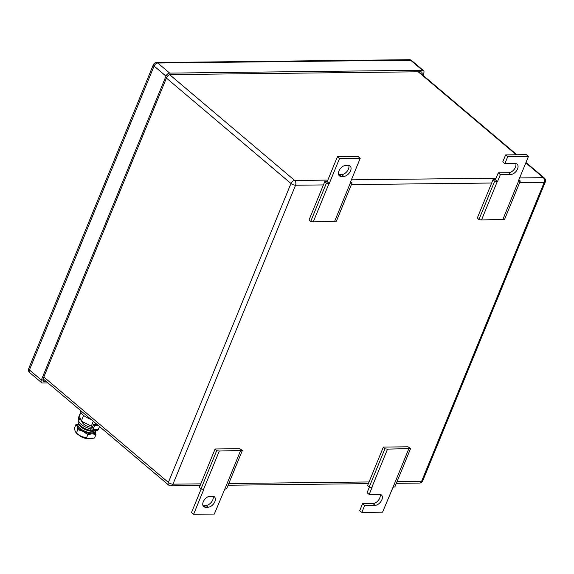 <?xml version="1.0" encoding="UTF-8"?>
<svg xmlns="http://www.w3.org/2000/svg" width="574" height="574" viewBox="0 0 574 574"><rect width="100%" height="100%" fill="white"/><g stroke="black" fill="none" stroke-linecap="round" stroke-linejoin="round"><path stroke-width="0.86" d="M383.353 447.081L384.903 448.825L387.522 449.133L410.589 448.538L408.028 446.802L383.353 447.081L367.618 485.446L369.168 487.19L372.045 487.498L369.19 494.472L367.087 492.693L369.333 487.211M408.76 448.897L393.025 487.261L394.862 486.903L410.589 448.538M380.103 494.393A6.379 3.896 130.2 0 1 378.431 500.263A6.379 3.896 130.2 0 1 372.949 503.534L362.589 503.656L359.733 510.63L361.828 512.41L382.549 512.173L393.025 487.261M387.522 449.133L371.787 487.498M384.903 448.825L369.168 487.19M362.589 503.656L364.691 505.429L375.052 505.314A6.379 3.896 130.2 0 0 381.179 501.109A6.379 3.896 130.2 0 0 381.416 494.967A6.379 3.896 130.2 0 0 379.55 494.358L369.19 494.472M361.828 512.41L364.691 505.429M528.446 156.444L507.725 156.68L505.622 154.901L526.344 154.664L528.446 156.444L518.229 181.355L520.317 180.989L504.589 219.354L481.521 219.957L478.895 219.648L477.353 217.898L493.08 179.54L495.412 179.813L497.507 181.585L494.63 181.284L493.08 179.54M478.895 219.648L494.63 181.284M481.521 219.957L497.249 181.592M520.317 180.989L518.796 179.963M502.752 219.713L518.487 181.355M505.622 154.901L502.767 161.875L504.869 163.655L507.725 156.68M495.412 179.813L498.268 172.839L500.37 174.611L510.731 174.496A6.379 3.896 130.2 0 0 516.858 170.284A6.379 3.896 130.2 0 0 517.095 164.15A6.379 3.896 130.2 0 0 515.222 163.533L504.869 163.655M498.268 172.839L508.629 172.717A6.379 3.896 130.2 0 0 514.11 169.445A6.379 3.896 130.2 0 0 515.782 163.576M497.507 181.585L500.37 174.611M327.173 181.707L337.39 156.795L358.104 156.559L360.207 158.338L349.989 183.25L352.084 182.891L336.35 221.248L313.282 221.851L310.656 221.542L309.113 219.792L324.848 181.434L327.173 181.707L329.275 183.486L326.391 183.178L324.848 181.434M310.656 221.542L326.391 183.178M313.282 221.851L329.017 183.486M352.084 182.891L350.563 181.858M334.513 221.607L350.248 183.25M337.39 156.795L339.492 158.575L360.207 158.338M329.275 183.486L339.492 158.575M345.742 165.448L348.231 165.42A6.379 3.896 130.2 0 1 350.104 166.03A6.379 3.896 130.2 0 1 349.867 172.171A6.379 3.896 130.2 0 1 343.733 176.376L341.25 176.405A6.379 3.896 130.2 0 1 339.377 175.795A6.379 3.896 130.2 0 1 339.614 169.653A6.379 3.896 130.2 0 1 345.742 165.448M338.595 174.589A6.379 3.896 130.2 0 0 339.148 174.625L341.638 174.604A6.379 3.896 130.2 0 0 347.112 171.325A6.379 3.896 130.2 0 0 348.791 165.456M215.121 448.976L216.663 450.719L219.29 451.028L242.357 450.432L239.788 448.696L215.121 448.976L199.386 487.34L200.929 489.084L203.813 489.392L193.596 514.304L191.494 512.525L201.101 489.105M240.52 450.791L224.786 489.156L226.622 488.797L242.357 450.432M193.596 514.304L214.31 514.067L224.786 489.156M219.29 451.028L203.555 489.392M216.663 450.719L200.929 489.084M208.061 507.194L205.571 507.222A6.379 3.896 130.2 0 1 203.698 506.612A6.379 3.896 130.2 0 1 203.935 500.471A6.379 3.896 130.2 0 1 210.07 496.266L212.552 496.237A6.379 3.896 130.2 0 1 214.425 496.847A6.379 3.896 130.2 0 1 214.188 502.989A6.379 3.896 130.2 0 1 208.061 507.194L205.958 505.421L203.469 505.45L205.571 507.222M202.916 505.407A6.379 3.896 130.2 0 0 203.469 505.45M205.958 505.421A6.379 3.896 130.2 0 0 211.433 502.142A6.379 3.896 130.2 0 0 213.112 496.273M422.894 75.23L423.72 73.221A3.48 2.124 -49.8 0 0 423.483 70.595L411.58 60.521A3.48 3.48 0 0 0 409.291 59.696A3.48 2.432 89.4 0 1 410.561 60.184A3.48 2.124 -49.8 0 1 411.58 60.521M423.483 70.595A3.48 2.124 -49.8 0 0 422.464 70.258L169.689 73.106A3.48 2.124 -49.8 0 0 165.979 76.127L41.335 380.038A3.48 2.124 -49.8 0 0 41.572 382.664A3.48 2.124 -49.8 0 0 42.598 383.001L47.965 382.944M46.229 381.473L44.449 381.495A3.48 2.124 -49.8 0 1 43.43 381.158A3.48 2.124 -49.8 0 1 43.194 378.531L166.611 77.605A3.48 2.124 -49.8 0 1 170.32 74.591L420.606 71.772A3.48 2.124 -49.8 0 1 421.625 72.102A3.48 2.124 -49.8 0 1 421.969 74.448M78.875 435.099A5.797 2.145 22.3 0 0 79.348 435.544A5.797 2.145 22.3 0 0 87.061 438.457M92.916 426.109L91.302 426.13L81.286 421.137L79.399 416.057L80.898 412.397M93.282 421.294L91.302 426.13M83.632 415.411L81.286 421.137M80.582 410.546A12.176 4.506 22.3 0 0 83.208 415.067A12.176 4.506 22.3 0 0 91.194 419.529M78.487 423.985A9.851 3.652 22.3 0 0 77.167 426.331A9.851 3.652 22.3 0 0 83.122 431.368A9.851 3.652 22.3 0 0 83.33 431.469A9.851 3.652 22.3 0 0 92.199 433.815A9.851 3.652 22.3 0 0 95.32 431.232A9.851 3.652 22.3 0 0 95.133 430.816M78.552 423.899L75.919 424.545L74.498 428.017L75.129 431.311L76.378 433.097L81.078 436.348A9.851 3.652 -157.7 0 1 76.651 433.384L76.084 432.853L76.378 433.097L77.806 429.625L83.122 431.368L87.822 434.618L92.199 433.815L95.958 434.525L95.141 430.794M89.946 438.801A9.851 3.652 -157.7 0 1 89.845 438.801A9.851 3.652 -157.7 0 1 81.286 436.448L90.154 438.801L94.531 437.998L95.958 434.525M86.401 438.091L87.822 434.618M75.919 424.545L77.167 426.331L77.806 429.625M80.324 413.108L78.595 417.334A2.619 1.83 89.4 0 0 78.846 420.469M78.896 420.34A10.002 3.702 22.3 0 0 81.006 424.215A10.002 3.702 22.3 0 0 91.051 428.9A0.883 0.617 89.4 0 0 91.897 428.591L93.627 424.373L94.681 425.255L92.945 429.481A2.619 1.83 89.4 0 1 91.395 430.765A2.619 1.83 89.4 0 1 90.441 430.392A10.002 3.702 22.3 0 1 80.389 425.714A10.002 3.702 22.3 0 1 78.286 421.833L78.896 420.34A10.002 3.702 22.3 0 1 79.865 419.429A0.883 0.617 89.4 0 1 79.642 418.224L80.202 418.216M79.937 417.506L79.642 418.224M82.498 421.739A6.142 2.274 22.3 0 0 82.469 421.804A6.142 2.274 22.3 0 0 83.761 424.186A6.142 2.274 22.3 0 0 92.45 427.235M82.075 426.956A6.142 2.274 22.3 0 0 88.016 430.048A6.142 2.274 22.3 0 0 90.455 430.407L91.051 428.9L91.689 428.893M99.503 426.561L98.333 429.424A2.619 1.83 89.4 0 1 96.776 430.701L91.395 430.765M93.627 424.373L96.87 424.329M94.681 425.255L97.924 425.219M78.817 424.05A8.818 3.265 22.3 0 0 88.719 430.773A8.818 3.265 22.3 0 0 94.732 430.722M95.155 430.722L95.033 431.404A9.162 3.394 -157.7 0 1 88.202 432.344A9.162 3.394 -157.7 0 1 78.143 424.48L78.638 423.777M372.949 503.534L375.052 505.314M508.629 172.717L510.731 174.496M341.638 174.604L343.733 176.376M339.148 174.625L341.25 176.405M43.086 378.811L168.605 485.044A3.48 2.124 -49.8 0 1 168.369 482.418L43.818 377.01M200.814 483.853L172.953 484.169A3.48 1.284 22.3 0 1 168.369 482.418L290.968 183.486L166.417 78.078M168.605 485.044A3.48 3.48 0 0 0 170.894 485.862A3.48 2.432 -90.6 0 0 172.953 484.169L295.56 185.23A3.48 1.284 22.3 0 1 290.968 183.486A3.48 2.124 -49.8 0 1 294.684 180.466L169.689 74.685M323.413 184.921L295.56 185.23A3.48 2.432 89.4 0 0 294.684 180.466L327.833 180.093M351.396 179.827L496.072 178.198M519.635 177.933L543.305 177.667L525.813 162.858M516.263 154.779L418.209 71.793M519.614 182.711L544.181 182.432A3.48 1.284 22.3 0 0 545.3 181.972A3.48 3.48 0 0 0 544.331 177.997A3.48 2.124 130.2 0 0 543.305 177.667A3.48 2.432 -90.6 0 1 544.181 182.432L421.581 481.364A3.48 1.284 22.3 0 0 422.701 480.904L545.3 181.972M351.381 184.606L491.653 183.027M422.701 480.904A3.48 3.48 0 0 1 419.522 483.064A3.48 2.432 89.4 0 0 421.581 481.364L397.014 481.643M369.053 481.959L228.775 483.538M169.689 73.106L157.785 63.032A3.48 2.432 89.4 0 0 156.523 62.544A3.48 3.48 0 0 0 153.344 64.704L28.7 368.616A3.48 1.284 22.3 0 0 29.432 369.965L154.076 66.053A3.48 2.124 -49.8 0 1 157.785 63.032L410.561 60.184L422.464 70.258M153.344 64.704A3.48 1.284 22.3 0 0 154.076 66.053L165.979 76.127M41.335 380.038L29.432 369.965A3.48 2.124 -49.8 0 0 29.669 372.591L41.572 382.664M44.449 381.495L42.935 380.203M79.865 419.429L80.647 419.422M92.945 429.481L98.333 429.424M544.331 177.997L525.978 162.464M516.887 154.772L418.826 71.786M419.522 483.064L396.325 483.33M368.357 483.638L228.086 485.224M200.125 485.539L170.894 485.862M156.523 62.544L409.291 59.696M28.7 368.616A3.48 3.48 0 0 0 29.669 372.591M82.505 422.636L82.807 421.897"/></g></svg>
